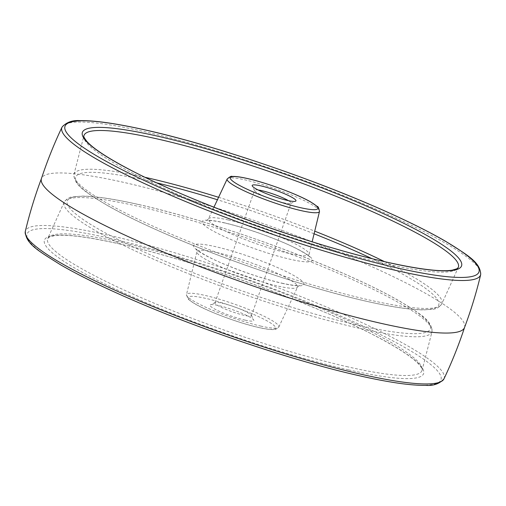 <?xml version="1.0" encoding="UTF-8"?>
<svg xmlns="http://www.w3.org/2000/svg" width="506" height="506" viewBox="0 0 506 506"><rect width="100%" height="100%" fill="white"/><g stroke="black" fill="none" stroke-linecap="round" stroke-linejoin="round"><path stroke-width="0.38" stroke-dasharray="2.53 1.9" d="M245.151 320.127A23.194 3.213 19.4 0 0 253.734 320.064A23.194 3.213 19.4 0 0 240.761 312.79A23.194 3.213 19.4 0 0 218.693 305.586A23.194 3.213 19.4 0 0 210.407 304.802A23.194 3.213 19.4 0 0 220.363 311.766A23.194 3.213 19.4 0 0 245.151 320.127M222.147 303.202A19.354 2.682 -160.6 0 1 240.559 309.21A19.354 2.682 -160.6 0 1 251.381 315.276A19.354 2.682 -160.6 0 1 251.438 315.693A19.354 2.682 -160.6 0 1 244.221 315.333A19.354 2.682 -160.6 0 1 224.658 308.837A19.354 2.682 -160.6 0 1 214.93 302.841A19.354 2.682 -160.6 0 1 215.24 302.55A19.354 2.682 -160.6 0 1 222.147 303.202M258.136 189.984A19.354 2.682 19.4 0 0 254.562 190.307A19.354 2.682 19.4 0 0 254.619 190.724A19.354 2.682 19.4 0 0 265.441 196.79A19.354 2.682 19.4 0 0 283.853 202.798A19.354 2.682 19.4 0 0 290.76 203.45A19.354 2.682 19.4 0 0 291.07 203.159A19.354 2.682 19.4 0 0 288.483 200.673M464.514 327.578A224.278 31.094 19.4 0 0 464.571 327.414A224.278 31.094 19.4 0 0 351.594 257.832A224.278 31.094 19.4 0 0 125.096 182.685A224.278 31.094 19.4 0 0 41.486 178.422A224.278 31.094 19.4 0 0 41.429 178.586M227.2 178.96A48.93 6.787 -160.6 0 1 245.416 179.959A48.93 6.787 -160.6 0 1 294.6 196.252A48.93 6.787 -160.6 0 1 319.501 211.457M228.301 219.983A53.364 7.4 19.4 0 0 208.44 218.896A53.364 7.4 19.4 0 0 234.904 235.41A53.364 7.4 19.4 0 0 289.166 253.449A53.364 7.4 19.4 0 0 309.096 254.341A53.364 7.4 19.4 0 0 281.943 237.757A53.364 7.4 19.4 0 0 228.301 219.983M223.873 222.697A58.468 8.102 -160.6 0 1 301.222 251.008A58.468 8.102 -160.6 0 1 290.558 259.357A58.468 8.102 -160.6 0 1 213.209 231.046A58.468 8.102 -160.6 0 1 223.873 222.697M156.898 182.906A192.451 26.679 19.4 0 0 147.467 180.693A192.451 26.679 19.4 0 0 112.357 208.175A192.451 26.679 19.4 0 0 366.964 301.361A192.451 26.679 19.4 0 0 371.821 258.591M314.087 233.791A192.451 26.679 19.4 0 0 217.435 199.756M218.586 197.296A195 27.033 -160.6 0 1 314.726 231.153M384.478 261.621A195 27.033 -160.6 0 1 441.795 303.91A195 27.033 -160.6 0 1 369.19 299.976A195 27.033 -160.6 0 1 173.014 234.955A195 27.033 -160.6 0 1 73.965 174.374A195 27.033 -160.6 0 1 145.133 177.334M384.37 263.531A198.447 27.514 19.4 0 0 458.253 267.541L441.795 303.91C436.406 310.836 432.858 308.793 424.407 309.893C411.321 309.938 392.264 307.129 367.242 301.468C310.551 288.781 227.605 260.995 165.981 234.063C141.655 223.475 121.585 213.64 105.779 204.55C86.381 192.324 73.996 185.892 73.965 174.374L83.926 135.716A198.447 27.514 19.4 0 0 184.728 197.365A198.447 27.514 19.4 0 0 384.37 263.531M62.029 127.132A221.963 30.771 -160.6 0 1 144.634 131.686A221.963 30.771 -160.6 0 1 367.698 205.588A221.963 30.771 -160.6 0 1 480.7 274.568M443.971 378.867A221.963 30.771 19.4 0 0 333.966 310.191A221.963 30.771 19.4 0 0 108.208 235.138A221.963 30.771 19.4 0 0 25.3 231.432M359.152 375.661A219.408 30.417 -160.6 0 1 68.873 269.42A219.408 30.417 -160.6 0 1 108.904 238.086A219.408 30.417 -160.6 0 1 399.183 344.327A219.408 30.417 -160.6 0 1 359.152 375.661M348.653 369.886A201.002 27.868 19.4 0 0 385.325 341.183A201.002 27.868 19.4 0 0 119.403 243.854A201.002 27.868 19.4 0 0 82.737 272.563A201.002 27.868 19.4 0 0 348.653 369.886M347.97 366.894A198.447 27.514 -160.6 0 1 146.342 299.887A198.447 27.514 -160.6 0 1 47.747 238.459A198.447 27.514 -160.6 0 1 121.63 242.469A198.447 27.514 -160.6 0 1 321.272 308.635A198.447 27.514 -160.6 0 1 422.074 370.284A198.447 27.514 -160.6 0 1 347.97 366.894M136.81 206.024A195 27.033 19.4 0 0 64.205 202.09A195 27.033 19.4 0 0 161.085 262.45A195 27.033 19.4 0 0 359.216 328.299A195 27.033 19.4 0 0 432.035 331.626A195 27.033 19.4 0 0 332.986 271.045A195 27.033 19.4 0 0 136.81 206.024M139.036 204.639A192.451 26.679 -160.6 0 1 393.643 297.825A192.451 26.679 -160.6 0 1 358.533 325.307A192.451 26.679 -160.6 0 1 103.926 232.121A192.451 26.679 -160.6 0 1 139.036 204.639M282.127 283.303A58.468 8.102 19.4 0 0 292.791 274.954A58.468 8.102 19.4 0 0 215.442 246.643A58.468 8.102 19.4 0 0 204.778 254.992A58.468 8.102 19.4 0 0 282.127 283.303M216.834 252.551A53.364 7.4 -160.6 0 1 271.096 270.59A53.364 7.4 -160.6 0 1 297.56 287.104A53.364 7.4 -160.6 0 1 277.699 286.016A53.364 7.4 -160.6 0 1 224.057 268.243A53.364 7.4 -160.6 0 1 196.904 251.659A53.364 7.4 -160.6 0 1 216.834 252.551M260.584 326.041A48.93 6.787 19.4 0 0 278.8 327.04A48.93 6.787 19.4 0 0 254.531 311.905A48.93 6.787 19.4 0 0 204.778 295.359A48.93 6.787 19.4 0 0 186.499 294.543A48.93 6.787 19.4 0 0 211.4 309.748A48.93 6.787 19.4 0 0 260.584 326.041M258.37 327.401A46.381 6.433 -160.6 0 1 197.011 304.941A46.381 6.433 -160.6 0 1 205.474 298.319A46.381 6.433 -160.6 0 1 266.833 320.772A46.381 6.433 -160.6 0 1 258.37 327.401M251.381 315.276L253.734 320.064M251.438 315.693L291.07 203.159M290.76 203.45L295.593 201.198M213.937 207.194L208.44 218.896L206.701 220.641L208.371 220.496C211.603 220.445 216.954 221.248 224.424 222.912C242.051 227.061 260.799 233.228 280.672 241.406C302.86 250.432 311.298 257.851 309.356 256.795L309.096 254.341L312.145 241.779M119.682 243.962C87.374 236.745 65.407 234.038 53.781 235.834L49.171 237.194L47.747 238.459L64.205 202.09C69.594 195.164 73.142 197.207 81.592 196.107C94.679 196.062 113.736 198.871 138.758 204.532C195.449 217.219 278.395 245.005 340.019 271.937C364.345 282.525 384.415 292.36 400.221 301.45C419.619 313.676 432.004 320.108 432.035 331.626L422.074 370.284C422.712 369.766 421.631 367.754 418.835 364.25C412.346 357.198 398.285 347.983 376.654 336.604C315.042 303.866 195.095 260.622 119.682 243.962M281.576 283.088C289.046 284.751 294.397 285.555 297.629 285.504L299.299 285.359L297.56 287.104L278.8 327.04C276.124 329.311 274.492 330.146 273.91 329.545C270.482 329.729 265.397 329.045 258.648 327.502C239.439 323.264 208.617 311.873 195.234 304.017C188.732 300.159 187.916 298.698 187.796 298.584L186.499 294.543L196.904 251.659L196.644 249.205C194.702 248.149 203.14 255.568 225.328 264.594C245.201 272.772 263.949 278.939 281.576 283.088M214.93 302.841L254.562 190.307M254.619 190.724L252.266 185.936M215.24 302.55L210.407 304.802"/><path stroke-width="0.76" d="M288.483 200.673A19.354 2.682 19.4 0 0 261.779 190.667A19.354 2.682 19.4 0 0 258.136 189.984M260.849 185.873A23.194 3.213 -160.6 0 1 285.637 194.234A23.194 3.213 -160.6 0 1 295.593 201.198A23.194 3.213 -160.6 0 1 287.307 200.414A23.194 3.213 -160.6 0 1 265.239 193.21A23.194 3.213 -160.6 0 1 252.266 185.936A23.194 3.213 -160.6 0 1 260.849 185.873M62.029 127.132C54.091 143.856 47.222 161.003 41.429 178.586A224.278 31.094 19.4 0 0 154.406 248.168A224.278 31.094 19.4 0 0 380.904 323.315A224.278 31.094 19.4 0 0 464.514 327.578C471.01 310.248 476.405 292.576 480.7 274.568A221.963 30.771 -160.6 0 1 397.792 270.862A221.963 30.771 -160.6 0 1 172.034 195.809A221.963 30.771 -160.6 0 1 62.029 127.132C66.431 122.174 72.605 120.017 80.543 120.649C95.406 120.447 117.417 123.641 146.569 130.232C211.647 144.792 307.11 176.834 377.501 207.738C405.091 219.787 427.772 230.97 445.552 241.267C466.911 254.784 480.447 262 480.7 274.568M247.63 178.599A46.381 6.433 19.4 0 0 239.167 185.228A46.381 6.433 19.4 0 0 300.526 207.681A46.381 6.433 19.4 0 0 308.989 201.059A46.381 6.433 19.4 0 0 247.63 178.599M301.222 210.641A48.93 6.787 -160.6 0 1 251.469 194.095A48.93 6.787 -160.6 0 1 227.2 178.96C229.876 176.689 231.508 175.854 232.09 176.455C235.518 176.271 240.603 176.955 247.352 178.498C266.561 182.736 297.383 194.127 310.766 201.983L317.262 206.448C318.091 206.347 318.837 208.017 319.501 211.457A48.93 6.787 -160.6 0 1 301.222 210.641M371.821 258.591A192.451 26.679 19.4 0 0 314.087 233.791M217.435 199.756A192.451 26.679 19.4 0 0 156.898 182.906M145.133 177.334A195 27.033 -160.6 0 1 146.784 177.701A195 27.033 -160.6 0 1 218.586 197.296M314.726 231.153A195 27.033 -160.6 0 1 384.478 261.621M458.253 267.541A198.447 27.514 19.4 0 0 359.658 206.113A198.447 27.514 19.4 0 0 158.03 139.106A198.447 27.514 19.4 0 0 83.926 135.716C83.288 136.234 84.369 138.246 87.165 141.75C93.654 148.802 107.715 158.017 129.346 169.396C190.958 202.134 310.905 245.378 386.318 262.038C418.626 269.255 440.593 271.962 452.219 270.166L456.829 268.806L458.253 267.541M386.597 262.146A201.002 27.868 -160.6 0 1 120.675 164.817A201.002 27.868 -160.6 0 1 157.347 136.114A201.002 27.868 -160.6 0 1 423.263 233.437A201.002 27.868 -160.6 0 1 386.597 262.146M146.848 130.339A219.408 30.417 19.4 0 0 106.817 161.673A219.408 30.417 19.4 0 0 397.096 267.914A219.408 30.417 19.4 0 0 437.127 236.58A219.408 30.417 19.4 0 0 146.848 130.339M25.3 231.432A221.963 30.771 19.4 0 0 138.302 300.412A221.963 30.771 19.4 0 0 361.366 374.313A221.963 30.771 19.4 0 0 443.971 378.867C439.569 383.826 433.395 385.983 425.457 385.351C410.594 385.553 388.583 382.359 359.431 375.768C294.353 361.208 198.89 329.166 128.499 298.262C100.909 286.213 78.228 275.03 60.448 264.733C39.088 251.216 25.553 244 25.3 231.432C29.595 213.424 34.99 195.752 41.486 178.422M227.2 178.96L213.937 207.194M319.501 211.457L312.145 241.779M464.571 327.414C458.778 344.997 451.909 362.144 443.971 378.867"/></g></svg>
